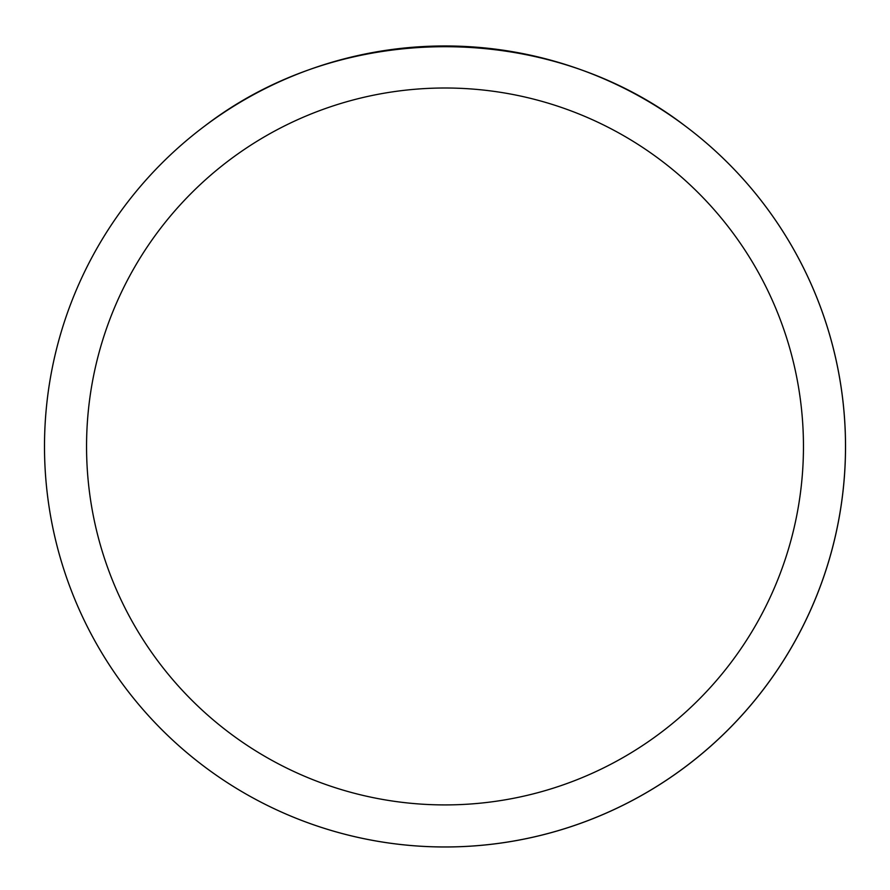<?xml version="1.0" encoding="UTF-8"?>
<svg xmlns="http://www.w3.org/2000/svg" width="890" height="890" viewBox="0 0 890 890"><rect width="100%" height="100%" fill="white"/><g stroke="black" fill="none" stroke-linecap="round" stroke-linejoin="round"><path stroke-width="1.33" d="M44.5 446.457A400.5 400.5 0 0 1 645.25 99.613A400.5 400.5 0 0 1 645.25 793.302A400.5 400.5 0 0 1 44.5 446.457M685.3 126.057C547.728 20.259 342.272 20.259 204.7 126.057A400.5 400.5 0 0 0 265.887 804.682A400.5 400.5 0 0 0 685.3 126.057M86.552 446.457A358.447 358.447 0 0 0 624.224 756.889A358.447 358.447 0 0 0 624.224 136.025A358.447 358.447 0 0 0 86.552 446.457"/></g></svg>
